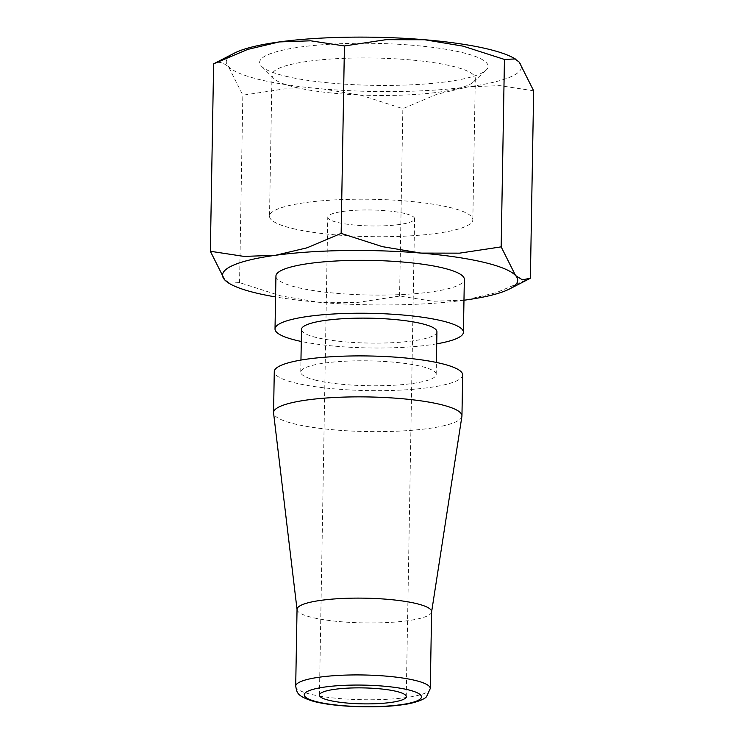 <?xml version="1.0" encoding="UTF-8"?>
<svg xmlns="http://www.w3.org/2000/svg" width="744" height="744" viewBox="0 0 744 744"><rect width="100%" height="100%" fill="white"/><g stroke="black" fill="none" stroke-linecap="round" stroke-linejoin="round"><path stroke-width="0.56" stroke-dasharray="3.72 2.79" d="M275.94 276.061A94.209 17.317 -179 0 0 297.842 287.584A94.209 17.317 -179 0 0 402.113 294.531A94.209 17.317 -179 0 0 464.34 279.353M316.498 380.389A67.732 12.443 1 0 1 300.753 372.102A67.732 12.443 1 0 1 345.486 361.193A67.732 12.443 1 0 1 420.444 366.188A67.732 12.443 1 0 1 436.189 374.474A67.732 12.443 1 0 1 391.456 385.383A67.732 12.443 1 0 1 316.498 380.389M436.933 331.796A67.732 12.443 1 0 1 392.2 342.714A67.732 12.443 1 0 1 317.242 337.72A67.732 12.443 1 0 1 301.497 329.434M461.912 416.333A94.209 17.317 1 0 1 398.607 431.129A94.209 17.317 1 0 1 295.452 424.136A94.209 17.317 1 0 1 273.578 413.041M462.666 374.93A94.209 17.317 1 0 1 400.449 390.116A94.209 17.317 1 0 1 296.168 383.169A94.209 17.317 1 0 1 274.276 371.647M431.613 611.707A67.295 12.369 1 0 1 431.585 612.024A67.295 12.369 1 0 1 386.368 622.589A67.295 12.369 1 0 1 312.685 617.594A67.295 12.369 1 0 1 297.061 609.671A67.295 12.369 1 0 1 297.042 609.364M533.653 90.796L499.921 85.653L468.478 86.778L436.914 94.255L402.848 108.671L361.547 95.399L323.063 88.973L284.468 88.908L242.832 95.195L228.455 66.551L221.638 62.236L214.253 63.491M513.658 58.013A147.619 27.128 1 0 1 519.275 62.161A147.619 27.128 1 0 1 468.478 86.778A147.619 27.128 1 0 1 323.063 88.973A147.619 27.128 1 0 1 260.586 79.841A147.619 27.128 1 0 1 228.455 66.551A147.619 27.128 1 0 1 234.379 53.14M228.678 283.12L239.559 282.627L280.86 295.898L319.343 302.324A147.619 27.128 1 0 1 275.578 296.94M295.619 87.374A101.677 18.684 -179 0 0 399.026 95.232A101.677 18.684 -179 0 0 473.454 81.942A101.677 18.684 -179 0 0 475.304 78.483A101.677 18.684 -179 0 0 451.673 66.039A101.677 18.684 -179 0 0 339.134 58.544A101.677 18.684 -179 0 0 271.988 74.93A101.677 18.684 -179 0 0 273.718 78.455A101.677 18.684 -179 0 0 295.619 87.374M293.155 228.631A101.677 18.684 -179 0 0 405.685 236.127A101.677 18.684 -179 0 0 472.84 219.74A101.677 18.684 -179 0 0 449.209 207.306A101.677 18.684 -179 0 0 336.669 199.811A101.677 18.684 -179 0 0 269.514 216.197A101.677 18.684 -179 0 0 293.155 228.631M286.189 76.334A114.241 20.99 -179 0 0 402.374 85.169A114.241 20.99 -179 0 0 486.009 70.243A114.241 20.99 -179 0 0 461.531 52.378A114.241 20.99 -179 0 0 325.175 44.538A114.241 20.99 -179 0 0 261.581 66.318A114.241 20.99 -179 0 0 286.189 76.334M404.494 213.416A43.412 7.979 -179 0 0 356.45 210.217A43.412 7.979 -179 0 0 327.769 217.211A43.412 7.979 -179 0 0 337.86 222.521A43.412 7.979 -179 0 0 385.913 225.72A43.412 7.979 -179 0 0 414.594 218.727A43.412 7.979 -179 0 0 404.494 213.416M463.968 300.232A147.619 27.128 1 0 1 319.343 302.324L357.938 302.389L399.575 296.103L433.296 301.255L464.749 300.13L496.313 292.643L530.379 278.228M399.575 296.103L402.848 108.671M239.559 282.627L242.832 95.195M436.719 343.83A94.209 17.317 1 0 1 301.283 341.468M430.274 688.516A67.295 12.369 1 0 1 406.122 697.565A67.295 12.369 1 0 1 311.345 694.403A67.295 12.369 1 0 1 295.703 686.163M300.753 372.102L300.957 360.077M475.304 78.483L472.84 219.74M473.454 81.942L486.009 70.243M319.427 695.119L327.769 217.211M406.252 696.635L414.594 218.727M273.718 78.455L261.581 66.318M271.988 74.93L269.514 216.197M436.189 374.474L436.403 362.44"/><path stroke-width="1.12" d="M301.283 341.468A94.209 17.317 1 0 1 296.912 340.501A94.209 17.317 1 0 1 275.02 328.978A94.209 17.317 1 0 1 337.237 313.791A94.209 17.317 1 0 1 441.518 320.738A94.209 17.317 1 0 1 463.41 332.261A94.209 17.317 1 0 1 436.719 343.83M463.41 332.261L464.34 279.353A94.209 17.317 -179 0 0 442.438 267.831A94.209 17.317 -179 0 0 338.167 260.884A94.209 17.317 -179 0 0 275.94 276.061L275.02 328.978M300.957 360.077L301.497 329.434A67.732 12.443 1 0 1 346.23 318.525A67.732 12.443 1 0 1 421.188 323.519A67.732 12.443 1 0 1 436.933 331.796L436.403 362.44M297.042 609.513L273.578 413.041A94.209 17.317 1 0 1 273.56 412.604A94.209 17.317 1 0 1 335.777 397.426A94.209 17.317 1 0 1 440.057 404.373A94.209 17.317 1 0 1 461.95 415.896A94.209 17.317 1 0 1 461.912 416.333L431.613 611.866M273.56 412.604L274.276 371.647A94.209 17.317 1 0 1 336.493 356.46A94.209 17.317 1 0 1 440.764 363.407A94.209 17.317 1 0 1 462.666 374.93L461.95 415.896M297.042 609.364A67.295 12.369 1 0 1 341.487 598.511A67.295 12.369 1 0 1 415.97 603.477A67.295 12.369 1 0 1 431.613 611.707L430.274 688.516A67.295 12.369 1 0 0 414.631 680.286A67.295 12.369 1 0 0 319.855 677.124A67.295 12.369 1 0 0 295.703 686.163L297.042 609.364M501.168 246.869L459.532 253.155L420.937 253.09A147.619 27.128 1 0 1 483.414 262.223A147.619 27.128 1 0 1 515.546 275.512L501.168 246.869L504.441 59.436L463.14 46.165L424.657 39.739A147.619 27.128 1 0 0 279.251 41.934A147.619 27.128 1 0 0 234.379 53.14L213.621 63.835L247.687 49.42L279.251 41.934L310.704 40.808L344.426 45.961L386.062 39.674L424.657 39.739A147.619 27.128 1 0 1 487.143 48.871A147.619 27.128 1 0 1 513.658 58.013L519.275 62.161L533.653 90.796L530.379 278.228L522.362 279.828L515.546 275.512A147.619 27.128 1 0 1 509.621 288.923A147.619 27.128 1 0 1 464.749 300.13A147.619 27.128 1 0 1 463.968 300.232M275.578 296.94A147.619 27.128 1 0 1 256.857 293.192A147.619 27.128 1 0 1 230.342 284.05A147.619 27.128 1 0 1 224.725 279.902L230.342 284.05M329.518 700.429A43.412 7.979 1 0 1 319.427 695.119A43.412 7.979 1 0 1 348.108 688.116A43.412 7.979 1 0 1 396.152 691.325A43.412 7.979 1 0 1 406.252 696.635A43.412 7.979 1 0 1 377.571 703.629A43.412 7.979 1 0 1 329.518 700.429M275.522 255.285A147.619 27.128 1 0 1 420.937 253.09L382.453 246.664L341.152 233.393L307.086 247.798L275.522 255.285L244.078 256.41L210.347 251.267L224.725 279.902A147.619 27.128 1 0 1 275.522 255.285M504.441 59.436L515.322 58.943M341.152 233.393L344.426 45.961M210.347 251.267L213.621 63.835M400.402 704.773A58.609 10.769 1 0 1 317.865 702.02A58.609 10.769 1 0 1 325.268 686.972A58.609 10.769 1 0 1 407.814 689.725A58.609 10.769 1 0 1 400.402 704.773M430.274 688.516L426.572 696.589C425.047 699.165 414.185 703.48 401.732 704.847C375.246 708.632 331.647 706.837 311.987 700.885C296.326 695.696 296.986 692.264 295.703 686.163M509.621 288.923L529.747 278.572"/></g></svg>
